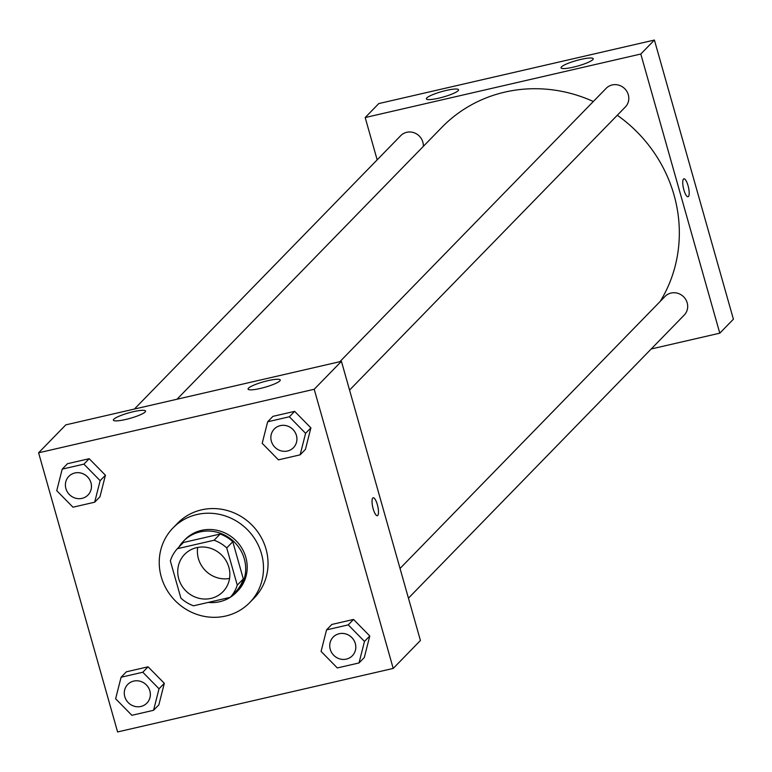 <?xml version="1.0" encoding="UTF-8"?>
<svg xmlns="http://www.w3.org/2000/svg" width="772" height="772" viewBox="0 0 772 772"><rect width="100%" height="100%" fill="white"/><g stroke="black" fill="none" stroke-linecap="round" stroke-linejoin="round"><path stroke-width="1.16" d="M229.564 578.45A26.759 25.312 44.2 0 1 198.404 558.629A26.759 25.312 44.2 0 1 197.709 547.425M178.747 578.797A26.759 25.312 44.2 0 1 184.643 554.354A26.759 25.312 44.2 0 1 221.468 554.894A26.759 25.312 44.2 0 1 222.973 591.699A26.759 25.312 44.2 0 1 197.796 597.982A26.759 25.312 44.2 0 1 178.747 578.797M193.511 605.808L230.268 597.345A35.937 33.997 44.2 0 0 237.265 585.147L226.727 547.917A35.937 33.997 44.2 0 0 214.105 540.236L177.348 548.709A35.937 33.997 44.2 0 0 170.351 560.906L180.889 598.136A35.937 33.997 44.2 0 0 193.511 605.808M214.105 540.236L220.155 534.031L183.398 542.504L177.348 548.709M220.155 534.031A35.937 33.997 44.2 0 1 232.777 541.703L226.727 547.917M230.268 597.345L236.309 591.13A35.937 33.997 44.2 0 0 243.315 578.932L232.777 541.703M230.326 597.277A36.795 34.808 -135.8 0 0 236.213 592.491A36.795 34.808 -135.8 0 0 240.362 549.751A36.795 34.808 -135.8 0 0 199.977 531.927A36.795 34.808 -135.8 0 0 183.504 541.143A36.795 34.808 -135.8 0 0 178.863 547.155M208.218 602.421A36.795 34.808 -135.8 0 0 230.21 597.354M183.504 541.143L185.01 539.589A36.795 34.808 44.2 0 1 201.492 530.374A36.795 34.808 44.2 0 1 241.868 548.197A36.795 34.808 44.2 0 1 237.718 590.937L236.213 592.491M243.315 578.932L237.265 585.147M161.251 576.819A53.509 50.624 44.2 0 1 173.034 527.923A53.509 50.624 44.2 0 1 246.693 529.003A53.509 50.624 44.2 0 1 249.703 602.604A53.509 50.624 44.2 0 1 199.34 615.178A53.509 50.624 44.2 0 1 161.251 576.819M173.034 527.923L177.57 523.271A53.509 50.624 44.2 0 1 251.228 524.342A53.509 50.624 44.2 0 1 254.239 597.953L249.703 602.604M314.214 389.271L38.6 452.797L117.595 731.952L393.209 668.427L314.214 389.271L341.427 361.335L65.813 424.861L38.6 452.797M94.676 502.205L99.964 496.772L105.426 475.234L89.195 458.703L67.492 463.702L62.204 469.135L56.742 490.674L72.973 507.204L94.676 502.205L100.138 480.666L83.907 464.136L62.204 469.135M300.134 454.843L305.423 449.42L310.884 427.881L294.653 411.351L272.95 416.349L267.662 421.782L262.2 443.311L278.431 459.851L300.134 454.843L305.596 433.314L289.365 416.783L267.662 421.782M359.019 662.945L364.307 657.512L369.778 635.983L353.537 619.443L331.835 624.452L326.546 629.884L321.084 651.414L337.316 667.944L359.019 662.945L364.48 641.416L348.249 624.876L326.546 629.884M153.56 710.298L158.849 704.865L164.32 683.336L148.079 666.805L126.386 671.804L121.088 677.237L115.626 698.766L131.867 715.306L153.56 710.298L159.022 688.769L142.791 672.238L121.088 677.237M377.315 515.696A9.196 2.548 77 0 0 377.72 515.455A9.196 2.548 -103 0 1 377.325 515.696A9.196 2.548 -103 0 1 372.779 507.3A9.196 2.548 -103 0 1 373.194 497.766A9.196 2.548 -103 0 1 377.547 505.371A9.196 2.548 -103 0 1 377.72 515.455A9.196 2.548 77 0 0 377.537 505.38A9.196 2.548 77 0 0 373.185 497.766M341.427 361.335L420.422 640.49L393.209 668.427M267.932 380.673A16.723 2.818 164.2 0 1 280.246 380.007A16.723 2.818 164.2 0 1 264.921 387.264A16.723 2.818 164.2 0 1 248.063 389.107A16.723 2.818 164.2 0 1 267.932 380.673M133.257 411.717A16.723 2.818 164.2 0 1 145.57 411.042A16.723 2.818 164.2 0 1 130.246 418.308A16.723 2.818 164.2 0 1 113.388 420.151A16.723 2.818 164.2 0 1 133.257 411.717M177 399.23L441.864 127.341A140.475 132.9 44.2 0 1 593.33 101.499M617.291 115.25A140.475 132.9 44.2 0 1 660.253 301.35M339.863 361.692L606.194 88.297A13.375 12.661 44.2 0 1 624.606 88.568A13.375 12.661 44.2 0 1 625.359 106.97L349.562 390.082M134.405 409.044L400.736 135.65A13.375 12.661 44.2 0 1 415.365 133.286A13.375 12.661 44.2 0 1 423.336 146.362M400.041 568.462L665.078 296.4A13.375 12.661 44.2 0 1 683.49 296.66A13.375 12.661 44.2 0 1 684.243 315.063L408.446 598.175M365.185 117.547L640.799 54.021L654.405 40.047L378.791 103.573L365.185 117.547L377.161 159.852M651.201 348.983L719.793 333.176L640.799 54.021M592.79 59.666A16.723 2.818 164.2 0 1 575.613 66.604A16.723 2.818 164.2 0 1 561.041 67.83A16.723 2.818 164.2 0 1 580.911 59.396A16.723 2.818 164.2 0 1 593.224 58.72A16.723 2.818 164.2 0 1 592.79 59.666M426.8 97.928A16.723 2.818 164.2 0 1 446.235 90.44A16.723 2.818 164.2 0 1 458.549 89.764A16.723 2.818 164.2 0 1 443.224 97.031A16.723 2.818 164.2 0 1 426.366 98.874A16.723 2.818 164.2 0 1 426.8 97.928M719.793 333.176L733.4 319.203L654.405 40.047M683.886 189.912A9.196 2.548 -103 0 1 683.895 178.815A9.196 2.548 -103 0 1 688.441 187.21A9.196 2.548 -103 0 1 688.035 196.744A9.196 2.548 -103 0 1 683.886 189.912M688.026 196.744A9.196 2.548 77 0 0 688.441 187.21A9.196 2.548 77 0 0 683.895 178.815M127.747 684.436L127.727 684.446A13.375 12.661 44.2 0 1 127.747 684.436A13.375 12.661 44.2 0 1 146.159 684.706A13.375 12.661 44.2 0 1 146.912 703.109A13.375 12.661 44.2 0 1 146.902 703.109L146.892 703.118A13.375 12.661 44.2 0 1 134.309 706.255A13.375 12.661 44.2 0 1 124.784 696.672A13.375 12.661 44.2 0 1 127.727 684.446A13.375 12.661 44.2 0 1 146.149 684.716A13.375 12.661 44.2 0 1 146.892 703.118M158.849 704.865L164.32 683.336L159.022 688.769M164.32 683.336L148.079 666.805L142.791 672.238M148.079 666.805L126.386 671.804M333.186 637.093L333.195 637.074A13.375 12.661 44.2 0 1 333.195 637.074A13.375 12.661 44.2 0 1 351.617 637.344A13.375 12.661 44.2 0 1 352.37 655.746A13.375 12.661 44.2 0 1 352.36 655.756A13.375 12.661 44.2 0 1 339.767 658.902A13.375 12.661 44.2 0 1 330.242 649.31A13.375 12.661 44.2 0 1 333.186 637.093A13.375 12.661 44.2 0 1 351.607 637.363A13.375 12.661 44.2 0 1 352.35 655.766L352.35 655.766M364.307 657.512L369.778 635.983L364.48 641.416M369.778 635.983L353.537 619.443L348.249 624.876M353.537 619.443L331.835 624.452M68.853 476.334L68.843 476.343A13.375 12.661 44.2 0 1 68.853 476.334A13.375 12.661 44.2 0 1 87.275 476.604A13.375 12.661 44.2 0 1 88.027 495.006A13.375 12.661 44.2 0 1 88.018 495.016A13.375 12.661 44.2 0 1 75.424 498.162A13.375 12.661 44.2 0 1 65.9 488.57A13.375 12.661 44.2 0 1 68.843 476.343A13.375 12.661 44.2 0 1 87.255 476.613A13.375 12.661 44.2 0 1 88.008 495.016L88.008 495.016M99.964 496.772L105.426 475.234L100.138 480.666M105.426 475.234L89.195 458.703L83.907 464.136M89.195 458.703L67.492 463.702M274.311 428.981L274.311 428.981A13.375 12.661 44.2 0 1 292.733 429.251A13.375 12.661 44.2 0 1 293.476 447.654L293.476 447.654A13.375 12.661 44.2 0 1 280.883 450.8A13.375 12.661 44.2 0 1 271.358 441.217A13.375 12.661 44.2 0 1 274.301 428.991A13.375 12.661 44.2 0 1 292.713 429.261A13.375 12.661 44.2 0 1 293.466 447.663L293.466 447.663M305.423 449.42L310.884 427.881L305.596 433.314M310.884 427.881L294.653 411.351L289.365 416.783M294.653 411.351L272.95 416.349"/></g></svg>
